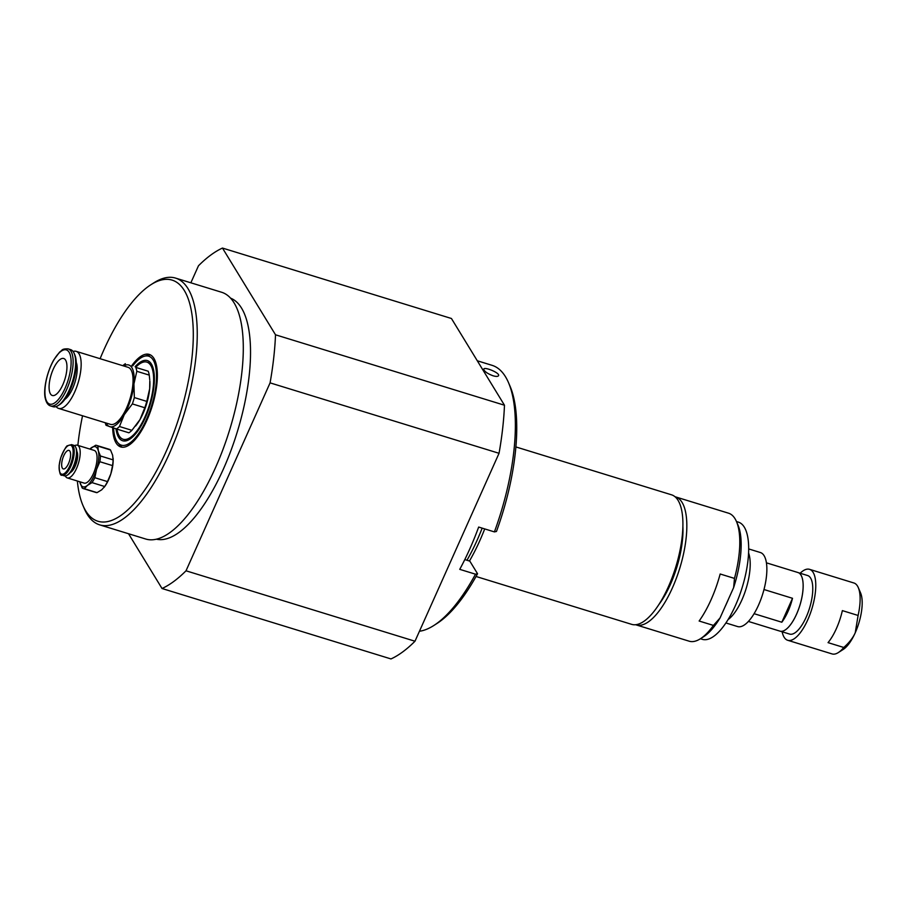 <?xml version="1.0" encoding="UTF-8"?>
<svg xmlns="http://www.w3.org/2000/svg" width="907" height="907" viewBox="0 0 907 907"><rect width="100%" height="100%" fill="white"/><g stroke="black" fill="none" stroke-linecap="round" stroke-linejoin="round"><path stroke-width="1.36" d="M682.892 526.434A58.615 21.859 107.1 0 1 670.352 584.539A58.615 21.859 107.1 0 1 658.856 604.584M635.682 624.73A66.959 24.965 -72.9 0 0 636.215 624.912A66.959 24.965 -72.9 0 0 679.762 568.247A66.959 24.965 -72.9 0 0 675.59 496.9A66.959 24.965 -72.9 0 0 675.046 496.753M699.138 621.023A66.959 24.965 -72.9 0 0 720.169 573.995L734.477 578.405L733.627 587.6L720.033 617.984L713.446 625.422L699.138 621.023M675.59 496.9L728.536 513.192A66.959 24.965 107.1 0 1 736.473 521.536A66.959 24.965 107.1 0 1 734.477 578.405M713.446 625.422A66.959 24.965 107.1 0 1 700.408 638.755A66.959 24.965 107.1 0 1 689.161 641.192L636.215 624.912M733.627 587.6A63.739 23.763 -72.9 0 0 738.003 525.096L736.473 521.536L738.377 522.126A61.313 22.868 -72.9 0 1 744.772 527.965A61.313 22.868 -72.9 0 1 738.74 597.532A61.313 22.868 -72.9 0 1 702.324 639.333L700.419 638.755L703.685 636.669A63.739 23.763 -72.9 0 0 720.033 617.984M476.039 576.478L631.68 624.356A67.776 25.271 -72.9 0 0 675.76 567.011A67.776 25.271 -72.9 0 0 671.531 494.814L515.89 446.936M464.792 559.574L469.826 561.127L477.547 573.746L475.495 574.188L459.747 569.347A138.771 51.744 -72.9 0 0 469.735 549.064A138.771 51.744 -72.9 0 0 478.669 527.058L494.406 531.899L496.458 531.457A135.54 50.543 -72.9 0 0 510.029 386.178L508.498 382.618A138.771 51.744 -72.9 0 0 492.059 365.328L477.297 360.782M483.76 369.534L483.805 369.081C484.395 366.519 500.256 373.015 498.533 375.668C497.932 376.609 496.118 376.654 493.079 375.793C487.887 373.843 484.78 371.745 483.76 369.534M419.442 631.249A138.771 51.744 -72.9 0 0 433.784 625.524L437.049 623.438A135.54 50.543 -72.9 0 0 477.547 573.746M433.784 625.524A138.771 51.744 -72.9 0 0 475.495 574.188M494.406 531.899A138.771 51.744 -72.9 0 0 508.498 382.618M466.969 560.243A104.883 39.114 -72.9 0 0 482.161 528.135M116.935 429.124A40.339 15.045 -72.9 0 0 123.148 439.237A40.339 15.045 -72.9 0 0 142.342 422.299A40.339 15.045 -72.9 0 0 153.6 381.96A40.339 15.045 -72.9 0 0 146.866 362.12A40.339 15.045 -72.9 0 0 136.039 366.995M149.666 388.763A32.267 12.029 -72.9 0 0 149.825 380.997L149.666 388.763L146.787 401.393A35.498 13.242 107.1 0 1 144.791 407.742L140.007 419.556A32.267 12.029 -72.9 0 0 149.666 388.763M135.959 425.587A32.267 12.029 -72.9 0 0 136.197 425.281A32.267 12.029 -72.9 0 0 140.007 419.556L131.912 430.337A35.498 13.242 107.1 0 1 128.885 432.798L116.459 428.966A35.498 13.242 -72.9 0 0 119.475 426.517L124.259 414.703A32.267 12.029 107.1 0 1 109.6 426.619A32.267 12.029 107.1 0 1 106.119 423.025M82.979 505.528L84.374 508.77A129.089 48.139 -72.9 0 0 99.657 524.858L145.71 539.019A129.089 48.139 -72.9 0 0 223.077 449.158A129.089 48.139 -72.9 0 0 234.097 302.881A129.089 48.139 -72.9 0 0 221.614 292.258L175.561 278.098A129.089 48.139 -72.9 0 0 153.884 282.814L150.902 284.719A126.141 47.039 107.1 0 1 184.302 290.489A126.141 47.039 107.1 0 1 163.725 456.731A126.141 47.039 107.1 0 1 82.979 505.528A126.141 47.039 107.1 0 1 77.356 481.016M156.435 539.2A126.141 47.039 -72.9 0 0 231.376 449.407A126.141 47.039 -72.9 0 0 241.534 308.097A126.141 47.039 -72.9 0 0 230.582 298.154M222.476 248.065L451.437 318.493L504.473 405.225L275.513 334.796L222.476 248.065A180.72 67.39 -72.9 0 0 198.474 265.774L190.855 282.803M99.657 524.858A129.089 48.139 -72.9 0 0 177.024 434.997A129.089 48.139 -72.9 0 0 188.055 288.721A129.089 48.139 -72.9 0 0 175.561 278.098M77.866 445.382A126.141 47.039 107.1 0 1 82.548 415.769M100.099 358.707A126.141 47.039 107.1 0 1 150.902 284.719M499.043 453.296L414.987 641.226L186.014 570.798L270.082 382.867L499.043 453.296A180.72 67.39 -72.9 0 0 504.473 405.225M128.533 533.735L162.024 588.507L390.985 658.936A180.72 67.39 -72.9 0 0 414.987 641.226M113.092 458.126A20.974 7.823 107.1 0 1 113.114 458.352A20.974 7.823 107.1 0 1 110.835 473.862A20.974 7.823 107.1 0 1 104.26 487.15A20.974 7.823 107.1 0 1 104.044 487.41M112.661 427.685A48.411 18.049 -72.9 0 0 120.778 446.947A48.411 18.049 -72.9 0 0 149.791 413.252A48.411 18.049 -72.9 0 0 153.918 358.39A48.411 18.049 -72.9 0 0 149.236 354.41A48.411 18.049 -72.9 0 0 131.776 365.68M162.024 588.507A180.72 67.39 -72.9 0 0 186.014 570.798M270.082 382.867A180.72 67.39 -72.9 0 0 275.513 334.796M122.252 447.23A48.411 18.049 107.1 0 1 120.019 445.337L117.842 442.763A46.54 17.358 -72.9 0 0 146.571 419.227A46.54 17.358 -72.9 0 0 153.986 361.508A46.54 17.358 -72.9 0 0 144.474 356.224A46.54 17.358 -72.9 0 0 132.683 365.963M144.474 356.224L147.705 355.317A48.411 18.049 107.1 0 1 150.619 355.011M113.568 427.991A46.54 17.358 -72.9 0 0 117.842 442.763M65.327 475.948A17.108 6.383 -72.9 0 0 67.265 477.91A17.108 6.383 -72.9 0 0 78.399 463.432A17.108 6.383 -72.9 0 0 77.333 445.212A17.108 6.383 -72.9 0 0 74.612 445.734M76.812 451.357A11.621 4.331 107.1 0 1 76.755 461.742A11.621 4.331 107.1 0 1 71.302 471.901A11.621 4.331 107.1 0 1 70.293 472.536M77.333 445.212L94.203 450.405A17.108 6.383 107.1 0 1 96.323 464.497A17.108 6.383 107.1 0 1 87.707 481.98A17.108 6.383 107.1 0 1 84.147 483.102L67.265 477.91M65.304 468.284A9.682 3.605 107.1 0 1 63.286 468.919A9.682 3.605 107.1 0 1 62.685 458.602A9.682 3.605 107.1 0 1 68.977 450.405A9.682 3.605 107.1 0 1 70.179 458.386A9.682 3.605 107.1 0 1 65.304 468.284M62.141 475.155L64.442 475.858A15.975 5.952 -72.9 0 0 67.129 475.279A15.975 5.952 -72.9 0 0 74.839 462.343A15.975 5.952 -72.9 0 0 75.734 447.31A15.975 5.952 -72.9 0 0 73.841 445.326L71.54 444.611L67.64 445.745C66.721 445.235 64.408 449.26 60.724 457.808L59.148 465.382C59.318 472.785 60.316 476.039 62.141 475.155A15.975 5.952 -72.9 0 0 72.537 461.629A15.975 5.952 -72.9 0 0 71.54 444.611M67.129 475.279L67.946 474.758A15.181 5.657 -72.9 0 0 75.258 462.468A15.181 5.657 -72.9 0 0 76.109 448.194L75.734 447.31M97.865 446.108A22.596 8.424 -72.9 0 0 96.641 445.416A22.596 8.424 -72.9 0 0 95.598 445.269L89.861 449.067A20.974 7.823 107.1 0 1 90.972 448.081A20.974 7.823 107.1 0 1 98.319 450.79A20.974 7.823 107.1 0 1 96.516 469.452A20.974 7.823 107.1 0 1 87.378 485.426A20.974 7.823 107.1 0 1 80.02 482.717A20.974 7.823 107.1 0 1 79.816 481.764L82.129 487.909A22.596 8.424 -72.9 0 0 83.353 488.601A22.596 8.424 -72.9 0 0 84.396 488.737L87.378 485.426L92.004 482.615A22.596 8.424 -72.9 0 0 94.827 477.706L96.516 469.452L99.872 461.72A22.596 8.424 -72.9 0 0 100.428 455.972L98.319 450.79L97.865 446.108L110.518 449.997L112.627 455.189L113.08 459.872L100.428 455.972M96.641 445.416L109.294 449.305A22.596 8.424 107.1 0 1 110.518 449.997M113.08 459.872A22.596 8.424 107.1 0 1 112.525 465.608L110.835 473.862L107.48 481.594L94.827 477.706M99.872 461.72L112.525 465.608M107.48 481.594A22.596 8.424 107.1 0 1 104.668 486.515L101.686 489.825L97.049 492.626L84.396 488.737M92.004 482.615L104.668 486.515M97.049 492.626A22.596 8.424 107.1 0 1 96.017 492.49L83.353 488.601M469.463 561.014A104.022 38.786 -72.9 0 0 484.712 528.917M61.018 388.321A19.364 7.222 107.1 0 1 52.323 395.497A19.364 7.222 107.1 0 1 51.121 374.874A19.364 7.222 107.1 0 1 63.705 358.492A19.364 7.222 107.1 0 1 66.823 369.716A19.364 7.222 107.1 0 1 61.018 388.321M123.669 365.963A32.267 12.029 107.1 0 1 128.93 365.045A32.267 12.029 107.1 0 1 133.93 383.922L136.821 371.292A35.498 13.242 -72.9 0 0 135.789 367.403L148.226 371.224A35.498 13.242 107.1 0 1 149.258 375.113L149.746 379.897M125.381 363.718A35.498 13.242 -72.9 0 0 122.842 365.702M105.291 422.764A35.498 13.242 -72.9 0 0 106.051 425.292L116.459 428.966M124.259 414.703L132.354 403.921A35.498 13.242 -72.9 0 0 134.349 397.572L133.93 383.922A32.267 12.029 107.1 0 1 124.259 414.703M131.912 430.337L119.475 426.517M132.354 403.921L144.791 407.742M146.787 401.393L134.349 397.572M136.821 371.292L149.258 375.113M148.226 371.224L135.789 367.403M76.154 351.338L128.046 367.301A29.852 11.133 107.1 0 1 132.853 384.613A29.852 11.133 107.1 0 1 123.885 413.297A29.852 11.133 107.1 0 1 110.484 424.363L58.604 408.411A29.852 11.133 -72.9 0 0 78.013 383.151A29.852 11.133 -72.9 0 0 76.154 351.338A29.852 11.133 -72.9 0 0 73.082 351.474M76.245 362.381A21.303 7.948 107.1 0 1 70.678 392.334A21.303 7.948 107.1 0 1 64.885 399.329M50.565 405.939L53.071 406.71A29.852 11.133 -72.9 0 0 58.082 405.61L59.601 404.647A28.355 10.578 -72.9 0 0 73.274 381.688A28.355 10.578 -72.9 0 0 74.862 355.011L74.159 353.356A29.852 11.133 -72.9 0 0 70.621 349.637L68.116 348.866C61.12 348.673 62.56 350.408 59.703 351.984L53.649 360.079C45.395 375.147 43.423 392.402 45.35 398.604C46.348 402.787 48.094 405.236 50.565 405.939A29.852 11.133 -72.9 0 0 69.975 380.679A29.852 11.133 -72.9 0 0 68.116 348.866M58.082 405.61A29.852 11.133 -72.9 0 0 72.481 381.45A29.852 11.133 -72.9 0 0 74.159 353.356M56.132 406.574A29.852 11.133 -72.9 0 0 58.604 408.411M800.155 573.235A37.108 13.843 107.1 0 1 809.543 569.335A37.108 13.843 107.1 0 1 813.126 572.385A37.108 13.843 107.1 0 1 809.962 614.447A37.108 13.843 107.1 0 1 787.718 640.285A37.108 13.843 107.1 0 1 782.151 631.782M780.485 631.272L789.623 634.084A30.623 11.417 -72.9 0 0 806.176 617.157A30.623 11.417 -72.9 0 0 807.627 575.537L798.489 572.725M828.046 642.632A37.108 13.843 -72.9 0 0 842.365 610.615L858.101 615.456L855.233 632.78C853.045 637.746 849.235 642.644 843.782 647.473L828.046 642.632M843.782 647.473A37.108 13.843 107.1 0 1 838.317 652.575A37.108 13.843 107.1 0 1 832.082 653.924L787.718 640.285M809.543 569.335L853.895 582.986A37.108 13.843 107.1 0 1 857.489 586.035A37.108 13.843 107.1 0 1 858.294 587.611A37.108 13.843 107.1 0 1 858.101 615.456M838.317 652.575L843.215 649.446A32.267 12.029 -72.9 0 0 855.233 632.78A32.267 12.029 -72.9 0 0 860.596 592.951L858.294 587.611M725.906 622.962L737.584 626.556A38.729 14.444 -72.9 0 0 760.588 600.151A38.729 14.444 -72.9 0 0 764.397 556.206A38.729 14.444 -72.9 0 0 760.361 552.522L748.683 548.928M725.158 606.522A61.313 22.868 -72.9 0 0 728.536 598.971M748.388 621.431L779.975 631.147A30.657 11.428 -72.9 0 0 785.122 630.025A30.657 11.428 -72.9 0 0 796.539 614.198A30.657 11.428 -72.9 0 0 801.629 576.364A30.657 11.428 -72.9 0 0 798.001 572.544L766.415 562.828M763.989 589.527L792.514 598.303A30.657 11.428 107.1 0 1 781.811 622.225L754.091 613.688M785.156 630.002L785.122 630.025A30.623 11.417 -72.9 0 0 785.156 630.002A30.623 11.417 -72.9 0 0 799.929 605.207A30.623 11.417 -72.9 0 0 801.641 576.399A30.623 11.417 -72.9 0 0 801.641 576.376L801.629 576.364M792.514 598.303L781.811 622.225M115.994 428.818A41.949 15.646 -72.9 0 0 141.515 425.19A41.949 15.646 -72.9 0 0 152.115 365.374A41.949 15.646 -72.9 0 0 135.109 366.711M67.435 446.153A15.181 5.657 -72.9 0 0 59.511 471.209A15.181 5.657 -72.9 0 0 71.449 461.618A15.181 5.657 -72.9 0 0 67.435 446.153M53.626 360.408A28.355 10.578 -72.9 0 0 49.522 404.046A28.355 10.578 -72.9 0 0 70.905 366.53A28.355 10.578 -72.9 0 0 53.626 360.408M728.094 619.56A38.729 14.444 -72.9 0 0 746.11 588.654A38.729 14.444 -72.9 0 0 748.581 552.964M123.148 439.237L124.576 439.68C125.336 441.38 128.839 439.51 135.064 434.09C138.941 429.714 142.535 423.75 145.823 416.188C154.111 394.919 156.197 378.355 152.081 366.496L148.295 362.562L146.866 362.12M136.197 425.281L135.665 425.973"/></g></svg>
